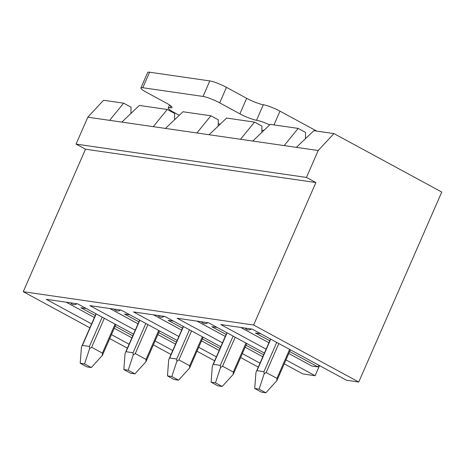 <?xml version="1.0" encoding="UTF-8"?>
<svg xmlns="http://www.w3.org/2000/svg" width="465" height="465" viewBox="0 0 465 465"><rect width="100%" height="100%" fill="white"/><g stroke="black" fill="none" stroke-linecap="round" stroke-linejoin="round"><path stroke-width="0.7" d="M266.125 349.145L220.782 324.558L252.199 329.104L346.535 380.254L358.753 382.021L441.75 192.051L333.934 133.589L318.205 150.515L296.385 147.359L313.863 130.688L333.934 133.589M89.879 327.825L23.25 291.7L253.634 325.023L358.753 382.021M127.387 348.163L109.746 338.601M133.513 334.137L77.667 303.854L46.25 299.315L91.593 323.902M111.46 334.672L129.101 344.234M153.38 344.914L171.021 354.475M177.148 340.45L121.295 310.167L89.885 305.627L135.228 330.214M155.095 340.985L172.736 350.546M197.015 351.22L214.65 360.788M220.776 346.762L164.93 316.479L133.513 311.934L178.862 336.526M198.729 347.297L216.37 356.858M240.649 357.533L258.284 367.1M264.411 353.075L208.564 322.791L177.148 318.246L222.497 342.833M242.364 353.609L259.999 363.171M284.278 363.845L302.901 373.941L315.119 375.714L319.531 365.612M285.992 359.922L315.119 375.714M270.229 124.376L298.158 128.416L284.173 145.591L252.757 141.046L270.229 124.376M305.435 138.727L305.569 132.432L298.158 128.416M226.6 118.064L254.524 122.103L240.539 139.279L209.122 134.74L226.6 118.064M261.807 132.415L261.935 126.12L254.524 122.103M182.966 111.751L210.889 115.791L196.904 132.967L165.488 128.427L182.966 111.751M218.172 126.102L218.3 119.807L210.889 115.791M139.331 105.439L167.255 109.478L153.27 126.66L121.859 122.115L139.331 105.439M174.538 119.79L174.671 113.495L167.255 109.478M130.903 113.477L131.037 107.188L123.626 103.166L109.641 120.348L87.821 117.192L103.556 100.266L123.626 103.166M318.205 150.515L306.447 177.427L76.062 144.103L87.821 117.192M296.385 147.359L284.173 145.591M252.757 141.046L240.539 139.279M209.122 134.74L196.904 132.967M165.488 128.427L153.27 126.66M121.859 122.115L109.641 120.348M306.447 177.427L315.88 182.547L85.496 149.219L76.062 144.103M23.25 291.7L85.496 149.219M315.88 182.547L253.634 325.023M66.181 302.198L94.395 317.496M114.262 328.267L131.903 337.828M95.255 315.532L80.898 307.749L86.275 308.522M115.122 326.302L132.758 335.87M109.816 308.51L138.029 323.809M157.897 334.579L175.532 344.141M138.884 321.844L124.533 314.061L129.904 314.834M158.751 332.615L176.392 342.176M153.444 314.817L181.658 330.115M201.525 340.892L219.166 350.453M182.518 328.156L168.161 320.373L173.538 321.146M202.385 338.927L220.026 348.488M197.079 321.129L225.293 336.428M245.16 347.204L262.801 356.765M226.153 334.469L211.796 326.68L217.172 327.459M246.02 345.239L263.655 354.801M240.713 327.441L268.927 342.74M288.794 353.516L311.852 366.019L317.961 366.902L319.095 365.374M269.781 340.775L255.43 332.992L260.807 333.771M289.649 351.552L317.961 366.902M84.566 363.886L80.201 363.258L86.938 366.908L91.303 367.542L84.566 363.886L89.623 348.576L91.64 347.274L102.422 353.121L102.312 355.458L91.303 367.542M80.201 363.258L81.41 347.39L81.834 346.239L82.439 345.408L89.42 346.419L89.623 348.576M115.872 324.576L102.312 355.458M170.94 105.968L170.155 107.752A13.113 2.005 -156.4 0 0 172.062 107.525A13.113 2.005 -156.4 0 0 166.592 103.218L146.376 92.262A13.113 2.005 -156.4 0 1 140.907 87.955A13.113 2.005 -156.4 0 1 142.813 87.728L203.031 96.435A13.113 2.005 -156.4 0 1 219.683 102.864L239.899 113.826A13.113 2.005 -156.4 0 0 256.552 120.255A13.113 2.005 -156.4 0 1 269.677 124.899M170.155 107.752A13.113 2.005 -156.4 0 0 168.249 107.985A13.113 2.005 -156.4 0 0 173.718 112.286L179.257 115.291M218.219 123.818L220.259 124.109M261.853 130.124L263.893 130.421M316.752 131.107L279.982 111.164A13.113 2.005 -156.4 0 0 263.33 104.735L256.552 120.255M263.33 104.735A13.113 2.005 -156.4 0 1 246.677 98.313L226.461 87.35A13.113 2.005 -156.4 0 0 209.808 80.922L149.591 72.209A13.113 2.005 -156.4 0 0 147.684 72.441L140.907 87.955M128.195 370.198L123.835 369.57L130.572 373.221L134.937 373.854L128.195 370.198L133.257 354.888L135.274 353.586L146.056 359.433L145.94 361.77L134.937 373.854M123.835 369.57L125.039 353.702L125.469 352.551L126.073 351.72L133.054 352.732L133.257 354.888M159.507 330.888L145.94 361.77M171.829 376.511L167.47 375.883L174.206 379.533L178.572 380.167L171.829 376.511L176.886 361.2L178.909 359.898L189.691 365.746L189.575 368.082L178.572 380.167M167.47 375.883L168.673 360.015L169.103 358.864L169.708 358.033L176.688 359.044L176.886 361.2M203.141 337.201L189.575 368.082M215.464 382.823L211.098 382.189L217.841 385.845L222.2 386.479L215.464 382.823L220.52 367.513L222.537 366.211L233.32 372.058L233.209 374.389L222.2 386.479M211.098 382.189L212.307 366.321L212.738 365.176L213.336 364.345L220.317 365.356L220.52 367.513M246.776 343.513L233.209 374.389M259.098 389.135L254.733 388.502L261.469 392.158L265.835 392.791L259.098 389.135L264.155 373.825L266.172 372.523L276.954 378.371L276.844 380.701L265.835 392.791M254.733 388.502L255.936 372.634L256.366 371.489L256.971 370.657L263.951 371.669L264.155 373.825M290.404 349.82L276.844 380.701M91.64 347.274L104.3 318.298M102.422 353.121L115.082 324.146M89.42 346.419L102.201 317.165M96.203 313.91L82.439 345.408M279.982 111.164L273.972 124.916M226.461 87.35L219.683 102.864M246.677 98.313L239.899 113.826M149.591 72.209L142.813 87.728M209.808 80.922L203.031 96.435M135.274 353.586L147.934 324.611M146.056 359.433L158.716 330.458M133.054 352.732L145.836 323.471M139.837 320.222L126.073 351.72M178.909 359.898L191.568 330.923M189.691 365.746L202.351 336.77M176.688 359.044L189.47 329.784M183.466 326.535L169.708 358.033M222.537 366.211L235.197 337.235M233.32 372.058L245.979 343.083M220.317 365.356L233.105 336.096M227.1 332.841L213.336 364.345M266.172 372.523L278.831 343.548M276.954 378.371L289.614 349.395M263.951 371.669L276.733 342.409M270.735 339.154L256.971 370.657M70.639 302.843A4.371 4.371 0 0 0 76.876 303.744M114.268 309.155A4.371 4.371 0 0 0 120.505 310.056M157.902 315.462A4.371 4.371 0 0 0 164.139 316.369M201.537 321.774A4.371 4.371 0 0 0 207.774 322.681M245.171 328.087A4.371 4.371 0 0 0 251.408 328.988M96.005 313.805L81.834 346.239M169.562 104.98L168.249 107.985M139.64 320.112L125.469 352.551M183.274 326.424L169.103 358.864M226.908 332.737L212.738 365.176M270.537 339.049L256.366 371.489"/></g></svg>
